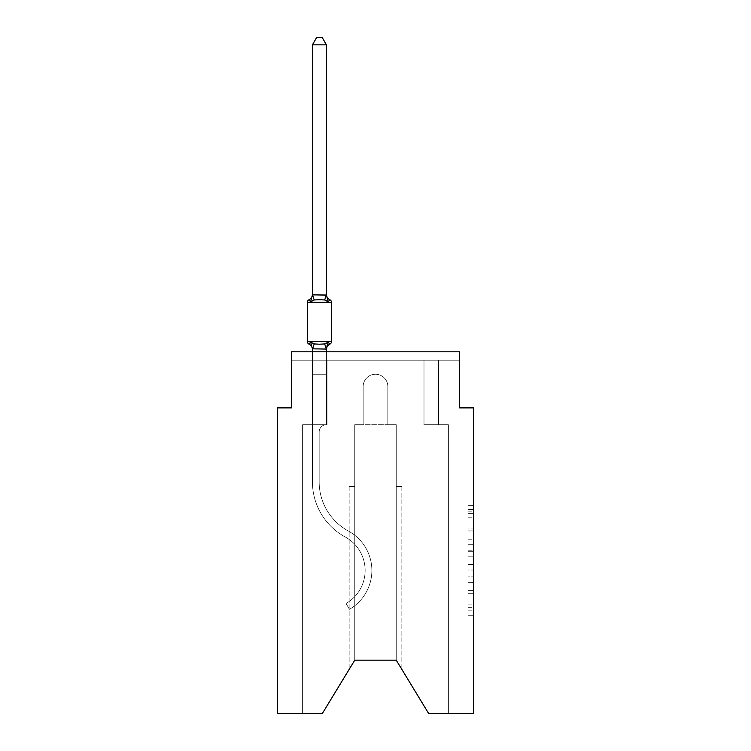 <?xml version="1.0" encoding="UTF-8"?>
<svg xmlns="http://www.w3.org/2000/svg" width="751" height="751" viewBox="0 0 751 751"><rect width="100%" height="100%" fill="white"/><g stroke="black" fill="none" stroke-linecap="round" stroke-linejoin="round"><path stroke-width="0.56" stroke-dasharray="3.75 2.82" d="M468.014 539.199L468.014 556.81L473.618 556.81L473.618 610.197L473.618 511.131L473.618 556.81L468.014 556.81L468.014 509.478L468.014 615.698L468.014 505.63L468.014 607.991L473.618 607.991L468.014 607.991L473.618 607.991L468.014 607.991L468.014 590.38L468.014 615.698L473.618 615.698L473.618 505.63L473.618 607.719L473.618 564.517L468.014 564.517L473.618 564.517L473.618 590.38L473.618 513.337L468.014 513.337L473.618 513.337L473.618 615.698L473.618 511.131L473.618 615.698L468.014 615.698L468.014 505.63L473.618 505.63L473.618 511.131L473.618 505.63L473.618 511.131L473.618 505.63L473.618 509.478L473.618 505.63L468.014 505.63L468.014 513.337L473.618 513.337L468.014 513.337L468.014 539.199L473.618 539.199M473.618 550.211L473.618 544.7L473.618 550.211L468.014 550.211L468.014 528.056L468.014 593.271L468.014 576.899L473.618 576.899L468.014 576.899L468.014 615.698L473.618 615.698L468.014 615.698L473.618 615.698L468.014 615.698L468.014 505.63L473.618 505.63L468.014 505.63L473.618 505.63L468.014 505.63L468.014 550.211L473.618 550.211M312.425 349.647A6.168 6.168 0 0 0 308.952 344.099A6.168 6.168 0 0 1 312.425 349.647A6.168 6.168 0 0 0 308.952 344.099A6.168 6.168 0 0 1 312.425 349.647A6.168 6.168 0 0 0 308.952 344.099A6.168 6.168 0 0 1 312.425 349.647A6.168 6.168 0 0 0 308.952 344.099A6.168 6.168 0 0 1 312.425 349.647A6.168 6.168 0 0 0 308.952 344.099A6.168 6.168 0 0 1 312.425 349.647A6.168 6.168 0 0 0 308.952 344.099A6.168 6.168 0 0 1 312.425 349.647A6.168 6.168 0 0 0 308.952 344.099A6.168 6.168 0 0 1 312.425 349.647A6.168 6.168 0 0 0 308.952 344.099A6.168 6.168 0 0 1 312.425 349.647A6.168 6.168 0 0 0 308.952 344.099A6.168 6.168 0 0 1 312.425 349.647A6.168 6.168 0 0 0 308.952 344.099A6.168 6.168 0 0 1 312.425 349.647A6.168 6.168 0 0 0 308.952 344.099A6.168 6.168 0 0 1 312.425 349.647L310.67 342.127L314.171 343.93L319.428 344.211L324.695 343.93L328.196 342.127L327.098 345.516L328.196 342.127L324.695 343.93L314.171 343.93L310.67 342.127L312.425 349.647L310.67 342.127L314.171 343.93L319.428 344.211L324.695 343.93L328.196 342.127L324.695 343.93L314.171 343.93L310.67 342.127L312.425 349.647L310.67 342.127L314.171 343.93L319.428 344.211L324.695 343.93L328.196 342.127L327.098 345.516L328.196 342.127L327.098 345.516L328.196 342.127L324.695 343.93L314.171 343.93L310.67 342.127L312.425 349.647L310.67 342.127L314.171 343.93L324.695 343.93L314.171 343.93L310.67 342.127L312.425 349.647L310.67 342.127L314.171 343.93L310.67 342.127L312.425 349.647L310.67 342.127L314.171 343.93L310.67 342.127L312.425 349.647L310.67 342.127L314.171 343.93L310.67 342.127L312.425 348.821L310.67 342.127L312.425 348.821L310.67 342.127L312.425 348.821L312.425 374.242L326.441 374.242L312.425 374.242L312.425 481.813L312.425 424.7L326.441 424.7L326.441 374.242L312.425 374.242L312.425 424.7L326.441 424.7L312.425 424.7L326.441 424.7L326.441 374.242L312.425 374.242L312.425 481.813L312.425 424.7L326.441 424.7L312.425 424.7L312.425 374.242L326.441 374.242L312.425 374.242L326.441 374.242L312.425 374.242L312.425 481.813L312.425 424.7L326.441 424.7L326.441 374.242L312.425 374.242L312.425 424.7L326.441 424.7L312.425 424.7L326.441 424.7L326.441 374.242L312.425 374.242L312.425 481.813L312.425 424.7L326.441 424.7L312.425 424.7L312.425 374.242L326.441 374.242L312.425 374.242L326.441 374.242L312.425 374.242L312.425 481.813L312.425 424.7L326.441 424.7L326.441 374.242L312.425 374.242L312.425 424.7L326.441 424.7L312.425 424.7L326.441 424.7L326.441 374.242L312.425 374.242L312.425 481.813L312.425 424.7L326.441 424.7L312.425 424.7L312.425 374.242L326.441 374.242L312.425 374.242L326.441 374.242L312.425 374.242L312.425 481.813L312.425 424.7L326.441 424.7L326.441 374.242L312.425 374.242L312.425 424.7L326.441 424.7L326.441 374.242L312.425 374.242L326.441 374.242L312.425 374.242L312.425 481.813L312.425 424.7L326.441 424.7L326.441 374.242L312.425 374.242L312.425 424.7L326.441 424.7L326.441 374.242L312.425 374.242L312.425 481.813L312.425 424.7L326.441 424.7L326.441 374.242L312.425 374.242L312.425 481.813L312.425 374.242L312.425 424.7L326.441 424.7L326.441 374.242L312.425 374.242L312.425 481.813L312.425 374.242L312.425 481.813L312.425 424.7L327.004 424.7L312.425 424.7L327.004 424.7L312.425 424.7L327.004 424.7L312.425 424.7L327.004 424.7L312.425 424.7L327.004 424.7L312.425 424.7L327.004 424.7L312.425 424.7L327.004 424.7L312.425 424.7L327.004 424.7L312.425 424.7L327.004 424.7L312.425 424.7L327.004 424.7L312.425 424.7L327.004 424.7L312.425 424.7L327.004 424.7L327.004 360.217L327.004 424.7L327.004 360.217L327.004 424.7L327.004 360.217L327.004 424.7L327.004 360.217L327.004 424.7L327.004 360.217L327.004 424.7L327.004 360.217L327.004 424.7L327.004 360.217L327.004 424.7L327.004 360.217L327.004 424.7L327.004 360.217L327.004 424.7L327.004 360.217L327.004 424.7L327.004 360.217L327.004 424.7L327.004 360.217L291.397 360.217L312.425 360.217L291.397 360.217L312.425 360.217L291.397 360.217L312.425 360.217L291.397 360.217L312.425 360.217L291.397 360.217L312.425 360.217L291.397 360.217L312.425 360.217L291.397 360.217L312.425 360.217L291.397 360.217L312.425 360.217L291.397 360.217L312.425 360.217L291.397 360.217L312.425 360.217L291.397 360.217L312.425 360.217L291.397 360.217L291.397 351.815L291.397 407.877L277.382 407.877L277.382 713.45L322.376 713.45L302.615 713.45L322.376 713.45L354.754 660.185L354.754 424.7L354.754 660.185L322.376 713.45L302.615 713.45L322.376 713.45L354.754 660.185L354.754 424.7L354.754 660.185L322.376 713.45L302.615 713.45L322.376 713.45L354.754 660.185L354.754 424.7L354.754 660.185L322.376 713.45L302.615 713.45L322.376 713.45L354.754 660.185L354.754 424.7L354.754 660.185L322.376 713.45L302.615 713.45L322.376 713.45L354.754 660.185L354.754 424.7L354.754 660.185L322.376 713.45L302.615 713.45L322.376 713.45L354.754 660.185L354.754 424.7L354.754 660.185L354.754 424.7L354.754 660.185L322.376 713.45L302.615 713.45L322.376 713.45L354.754 660.185L354.754 424.7L354.754 660.185L322.376 713.45L302.615 713.45L322.376 713.45L354.754 660.185L354.754 424.7L354.754 660.185L322.376 713.45L302.615 713.45L322.376 713.45L354.754 660.185L354.754 424.7L354.754 660.185L322.376 713.45L302.615 713.45L322.376 713.45L354.754 660.185L322.376 713.45L302.615 713.45L302.615 424.7L312.425 424.7L302.615 424.7L302.615 713.45L302.615 424.7L312.425 424.7L302.615 424.7L302.615 713.45L302.615 424.7L312.425 424.7L302.615 424.7L302.615 713.45L302.615 424.7L312.425 424.7L302.615 424.7L302.615 713.45L302.615 424.7L312.425 424.7L302.615 424.7L302.615 713.45L302.615 424.7L312.425 424.7L302.615 424.7L302.615 713.45L302.615 424.7L312.425 424.7L302.615 424.7L302.615 713.45L302.615 424.7L312.425 424.7L302.615 424.7L302.615 713.45L302.615 424.7L312.425 424.7L302.615 424.7L302.615 713.45L302.615 424.7L312.425 424.7L302.615 424.7L302.615 713.45L302.615 424.7L312.425 424.7L302.615 424.7L302.615 713.45L302.615 424.7L312.425 424.7L302.615 424.7L302.615 713.45L322.376 713.45L354.754 660.185L354.754 424.7L354.754 660.185L354.754 424.7L354.754 660.185L354.754 486.376L354.754 660.185L349.149 669.413L354.754 660.185L354.754 486.376L354.754 660.185L349.149 669.413L354.754 660.185L354.754 486.376L354.754 660.185L349.149 669.413L354.754 660.185L354.754 486.376L354.754 660.185L349.149 669.413L354.754 660.185L354.754 486.376L354.754 660.185L349.149 669.413L354.754 660.185L354.754 486.376L354.754 660.185L349.149 669.413L354.754 660.185L354.754 486.376L354.754 660.185L349.149 669.413L354.754 660.185L354.754 486.376L354.754 660.185L349.149 669.413L354.754 660.185L354.754 486.376L354.754 660.185L349.149 669.413L354.754 660.185L354.754 486.376L354.754 660.185L349.149 669.413L354.754 660.185L354.754 486.376L349.149 486.376L354.754 486.376L349.149 486.376L354.754 486.376L349.149 486.376L354.754 486.376L349.149 486.376L354.754 486.376L349.149 486.376L354.754 486.376L349.149 486.376L354.754 486.376L349.149 486.376L354.754 486.376L349.149 486.376L354.754 486.376L349.149 486.376L354.754 486.376L349.149 486.376L354.754 486.376L349.149 486.376L354.754 486.376L354.754 660.185L349.149 669.413L354.754 660.185L354.754 424.7L363.165 424.7L363.165 386.577A12.335 12.335 0 0 1 375.5 374.242A12.335 12.335 0 0 1 387.835 386.577L387.835 424.7L396.246 424.7L396.246 660.185L396.246 486.376L401.851 486.376L396.246 486.376L401.851 486.376L396.246 486.376L401.851 486.376L396.246 486.376L401.851 486.376L396.246 486.376L401.851 486.376L396.246 486.376L401.851 486.376L396.246 486.376L401.851 486.376L396.246 486.376L401.851 486.376L396.246 486.376L401.851 486.376L396.246 486.376L401.851 486.376L396.246 486.376L401.851 486.376L396.246 486.376L396.246 660.185L428.624 713.45L473.618 713.45L473.618 407.877L459.603 407.877L459.603 351.815L459.603 360.217L438.575 360.217L459.603 360.217L438.575 360.217L459.603 360.217L438.575 360.217L459.603 360.217L438.575 360.217L459.603 360.217L438.575 360.217L459.603 360.217L438.575 360.217L459.603 360.217L438.575 360.217L459.603 360.217L438.575 360.217L459.603 360.217L438.575 360.217L459.603 360.217L438.575 360.217L459.603 360.217L438.575 360.217L459.603 360.217L438.575 360.217L459.603 360.217L459.603 351.815L459.603 360.217L459.603 351.815L459.603 360.217L459.603 351.815L459.603 360.217L459.603 351.815L459.603 360.217L459.603 351.815L459.603 360.217L459.603 351.815L459.603 360.217L459.603 351.815L459.603 360.217L459.603 351.815L459.603 360.217L459.603 351.815L459.603 360.217L459.603 351.815L459.603 360.217L459.603 351.815L459.603 360.217L459.603 351.815L291.397 351.815L291.397 360.217L423.996 360.217L327.004 360.217L423.996 360.217L327.004 360.217L327.004 424.7L312.425 424.7L312.425 360.217L423.996 360.217L327.004 360.217L423.996 360.217L327.004 360.217L327.004 424.7L312.425 424.7L312.425 360.217L423.996 360.217L327.004 360.217L423.996 360.217L327.004 360.217L327.004 424.7L312.425 424.7L312.425 360.217L423.996 360.217L327.004 360.217L423.996 360.217L327.004 360.217L327.004 424.7L312.425 424.7L312.425 360.217L423.996 360.217L327.004 360.217L423.996 360.217L327.004 360.217L327.004 424.7L312.425 424.7L312.425 360.217L423.996 360.217L327.004 360.217L423.996 360.217L327.004 360.217L327.004 424.7L312.425 424.7L312.425 360.217L438.575 360.217L438.575 424.7L448.385 424.7L448.385 713.45L428.624 713.45L396.246 660.185L401.851 669.413L396.246 660.185L401.851 669.413L396.246 660.185L401.851 669.413L396.246 660.185L401.851 669.413L396.246 660.185L401.851 669.413L396.246 660.185L401.851 669.413L396.246 660.185L401.851 669.413L396.246 660.185L401.851 669.413L396.246 660.185L401.851 669.413L396.246 660.185L401.851 669.413L396.246 660.185L401.851 669.413L396.246 660.185L354.754 660.185L322.376 713.45L302.615 713.45L322.376 713.45L354.754 660.185L354.754 424.7L363.165 424.7L363.165 386.577A12.335 12.335 0 0 1 375.5 374.242A12.335 12.335 0 0 1 387.835 386.577L387.835 424.7L396.246 424.7L396.246 660.185L396.246 424.7L396.246 660.185L428.624 713.45L448.385 713.45L448.385 424.7L448.385 713.45L428.624 713.45L396.246 660.185L396.246 424.7L396.246 660.185L428.624 713.45L448.385 713.45L448.385 424.7L448.385 713.45L428.624 713.45L396.246 660.185L396.246 424.7L396.246 660.185L428.624 713.45L448.385 713.45L448.385 424.7L448.385 713.45L428.624 713.45L396.246 660.185L396.246 424.7L396.246 660.185L428.624 713.45L448.385 713.45L448.385 424.7L448.385 713.45L428.624 713.45L396.246 660.185L396.246 424.7L396.246 660.185L428.624 713.45L448.385 713.45L448.385 424.7L448.385 713.45L428.624 713.45L396.246 660.185L396.246 424.7L396.246 660.185L428.624 713.45L448.385 713.45L448.385 424.7L448.385 713.45L428.624 713.45L396.246 660.185L428.624 713.45L448.385 713.45L448.385 424.7L448.385 713.45L428.624 713.45L396.246 660.185L396.246 424.7L396.246 660.185L428.624 713.45L448.385 713.45L448.385 424.7L448.385 713.45L428.624 713.45L396.246 660.185L396.246 424.7L396.246 660.185L428.624 713.45L448.385 713.45L448.385 424.7L448.385 713.45L428.624 713.45L396.246 660.185L396.246 424.7L396.246 660.185L428.624 713.45L448.385 713.45L448.385 424.7L448.385 713.45L428.624 713.45L396.246 660.185L396.246 424.7L396.246 660.185L428.624 713.45L448.385 713.45L448.385 424.7L448.385 713.45L428.624 713.45L396.246 660.185L396.246 424.7L396.246 660.185L396.246 486.376L396.246 660.185L396.246 486.376L396.246 660.185L396.246 486.376L396.246 660.185L396.246 486.376L396.246 660.185L396.246 486.376L396.246 660.185L396.246 486.376L396.246 660.185L396.246 486.376L396.246 660.185L396.246 486.376L396.246 660.185L396.246 486.376L396.246 660.185L396.246 486.376L396.246 660.185L428.624 713.45L448.385 713.45L448.385 424.7L423.996 424.7L423.996 360.217L438.575 360.217L438.575 424.7L423.996 424.7L423.996 360.217L438.575 360.217L438.575 424.7L448.385 424.7L423.996 424.7L423.996 360.217L438.575 360.217L438.575 424.7L423.996 424.7L423.996 360.217L438.575 360.217L438.575 424.7L448.385 424.7L423.996 424.7L423.996 360.217L438.575 360.217L438.575 424.7L423.996 424.7L423.996 360.217L438.575 360.217L438.575 424.7L448.385 424.7L423.996 424.7L423.996 360.217L438.575 360.217L438.575 424.7L423.996 424.7L423.996 360.217L438.575 360.217L438.575 424.7L448.385 424.7L423.996 424.7L423.996 360.217L438.575 360.217L438.575 424.7L423.996 424.7L423.996 360.217L438.575 360.217L438.575 424.7L448.385 424.7L423.996 424.7L423.996 360.217L438.575 360.217L438.575 424.7L423.996 424.7L423.996 360.217L438.575 360.217L438.575 424.7L423.996 424.7L423.996 360.217L438.575 360.217L438.575 424.7L448.385 424.7L423.996 424.7L423.996 360.217L438.575 360.217L438.575 424.7L423.996 424.7L423.996 360.217L438.575 360.217L438.575 424.7L448.385 424.7L423.996 424.7L423.996 360.217L438.575 360.217L438.575 424.7L423.996 424.7L423.996 360.217L438.575 360.217L438.575 424.7L448.385 424.7L423.996 424.7L423.996 360.217L438.575 360.217L438.575 424.7L423.996 424.7L423.996 360.217L438.575 360.217L438.575 424.7L448.385 424.7L423.996 424.7L423.996 360.217L438.575 360.217L438.575 424.7L423.996 424.7L423.996 360.217L438.575 360.217L438.575 424.7L448.385 424.7L423.996 424.7L423.996 360.217L438.575 360.217L438.575 424.7L423.996 424.7L423.996 360.217L438.575 360.217L438.575 424.7L448.385 424.7L423.996 424.7L423.996 360.217L327.004 360.217L327.004 424.7L312.425 424.7L312.425 360.217L423.996 360.217L327.004 360.217L327.004 424.7L312.425 424.7L312.425 360.217L423.996 360.217L327.004 360.217L327.004 424.7L312.425 424.7L312.425 360.217L423.996 360.217L327.004 360.217L327.004 424.7L312.425 424.7L312.425 360.217L423.996 360.217L327.004 360.217L327.004 424.7L312.425 424.7L312.425 360.217L423.996 360.217L327.004 360.217L423.996 360.217L327.004 360.217L423.996 360.217L327.004 360.217L423.996 360.217L327.004 360.217L423.996 360.217L327.004 360.217L423.996 360.217L327.004 360.217L423.996 360.217L327.004 360.217L327.004 424.7L312.425 424.7L312.425 360.217L327.004 360.217L327.004 424.7L312.425 424.7L312.425 360.217L327.004 360.217L327.004 424.7L312.425 424.7L312.425 360.217L327.004 360.217L327.004 424.7L312.425 424.7L312.425 360.217L327.004 360.217L327.004 424.7L312.425 424.7L312.425 360.217L327.004 360.217L327.004 424.7L312.425 424.7L312.425 360.217L327.004 360.217L327.004 424.7L312.425 424.7L312.425 360.217L327.004 360.217L327.004 424.7L312.425 424.7L312.425 360.217L327.004 360.217L327.004 424.7L312.425 424.7L312.425 360.217L327.004 360.217L327.004 424.7L312.425 424.7L312.425 360.217L327.004 360.217L327.004 424.7L312.425 424.7L312.425 360.217L327.004 360.217L327.004 424.7L312.425 424.7L312.425 360.217L327.004 360.217L327.004 424.7L312.425 424.7L312.425 360.217L327.004 360.217L327.004 424.7L312.425 424.7L326.441 424.7L312.425 424.7L312.425 349.074L326.441 348.821L326.441 349.647L326.441 348.821L312.425 349.074L326.441 348.821L326.441 349.647L326.441 348.821L312.425 349.074L326.441 348.821L326.441 349.647L326.441 348.821L312.425 349.074L326.441 348.821L326.441 349.647L326.441 348.821L312.425 349.074L326.441 348.821L326.441 349.647L326.441 348.821L312.425 349.074L326.441 348.821L326.441 349.647L326.441 348.821L312.425 349.074L326.441 348.821L326.441 349.647L326.441 348.821L312.425 349.074L326.441 348.821L326.441 349.647L326.441 348.821L312.425 349.074L326.441 348.821L326.441 349.647L326.441 348.821L312.425 349.074L326.441 348.821L326.441 349.647L326.441 348.821L312.425 349.074L326.441 348.821L326.441 349.647L326.441 348.821L312.425 349.074L326.441 348.821L326.441 349.647L328.196 342.127L324.695 343.93L314.171 343.93L319.428 344.211L324.695 343.93L328.196 342.127L324.695 343.93L314.171 343.93L310.67 342.127L314.171 343.93L319.428 344.211L324.695 343.93L328.196 342.127L326.441 348.821L328.196 342.127L324.695 343.93L314.171 343.93L310.67 342.127L312.425 348.821L312.425 374.242L326.441 374.242L326.441 349.074L326.441 374.242L312.425 374.242L326.441 374.242L312.425 374.242L312.425 349.074L312.425 374.242L326.441 374.242L326.441 349.074L326.441 374.242L312.425 374.242L326.441 374.242L312.425 374.242L312.425 348.821L310.67 342.127L314.171 343.93L319.428 344.211L324.695 343.93L328.196 342.127L324.695 343.93L314.171 343.93L310.67 342.127L312.425 349.647A6.168 6.168 0 0 0 308.952 344.099A2.807 2.807 0 0 1 307.375 341.583A2.807 2.807 0 0 0 308.952 344.099A2.807 2.807 0 0 1 307.375 341.583A2.807 2.807 0 0 0 308.952 344.099A2.807 2.807 0 0 1 307.375 341.583A2.807 2.807 0 0 0 308.952 344.099A2.807 2.807 0 0 1 307.375 341.583A2.807 2.807 0 0 0 308.952 344.099A2.807 2.807 0 0 1 307.375 341.583A2.807 2.807 0 0 0 308.952 344.099A2.807 2.807 0 0 1 307.375 341.583A2.807 2.807 0 0 0 308.952 344.099A2.807 2.807 0 0 1 307.375 341.583L331.482 341.583A2.807 2.807 0 0 1 329.914 344.099A2.807 2.807 0 0 0 331.482 341.583A2.807 2.807 0 0 1 329.914 344.099A6.168 6.168 0 0 0 326.441 349.647A6.168 6.168 0 0 1 329.914 344.099A2.807 2.807 0 0 0 331.482 341.583A2.807 2.807 0 0 1 329.914 344.099A6.168 6.168 0 0 0 326.441 349.647A6.168 6.168 0 0 1 329.914 344.099A2.807 2.807 0 0 0 331.482 341.583A2.807 2.807 0 0 1 329.914 344.099A6.168 6.168 0 0 0 326.441 349.647A6.168 6.168 0 0 1 329.914 344.099A2.807 2.807 0 0 0 331.482 341.583A2.807 2.807 0 0 1 329.914 344.099A6.168 6.168 0 0 0 326.441 349.647A6.168 6.168 0 0 1 329.914 344.099A2.807 2.807 0 0 0 331.482 341.583A2.807 2.807 0 0 1 329.914 344.099A6.168 6.168 0 0 0 326.441 349.647A6.168 6.168 0 0 1 329.914 344.099A2.807 2.807 0 0 0 331.482 341.583A2.807 2.807 0 0 1 329.914 344.099A6.168 6.168 0 0 0 326.441 349.647A6.168 6.168 0 0 1 329.914 344.099A2.807 2.807 0 0 0 331.482 341.583A2.807 2.807 0 0 1 329.914 344.099A6.168 6.168 0 0 0 326.441 349.647A6.168 6.168 0 0 1 329.914 344.099A2.807 2.807 0 0 0 331.482 341.583A2.807 2.807 0 0 1 329.914 344.099A6.168 6.168 0 0 0 326.441 349.647A6.168 6.168 0 0 1 329.914 344.099A2.807 2.807 0 0 0 331.482 341.583A2.807 2.807 0 0 1 329.914 344.099A6.168 6.168 0 0 0 326.441 349.647A6.168 6.168 0 0 1 329.914 344.099A2.807 2.807 0 0 0 331.482 341.583A2.807 2.807 0 0 1 329.914 344.099A6.168 6.168 0 0 0 326.441 349.647A6.168 6.168 0 0 1 329.914 344.099A2.807 2.807 0 0 0 331.482 341.583A2.807 2.807 0 0 1 329.914 344.099A6.168 6.168 0 0 0 326.441 349.647A6.168 6.168 0 0 1 329.914 344.099A6.168 6.168 0 0 0 326.441 349.647M396.246 660.185L396.246 424.7L354.754 424.7L363.165 424.7L363.165 386.577L363.165 424.7L354.754 424.7L363.165 424.7L363.165 386.577A12.335 12.335 0 0 1 375.5 374.242A12.335 12.335 0 0 1 387.835 386.577A12.335 12.335 0 0 0 375.5 374.242A12.335 12.335 0 0 0 363.165 386.577A12.335 12.335 0 0 1 375.5 374.242A12.335 12.335 0 0 1 387.835 386.577L387.835 424.7L396.246 424.7L387.835 424.7L387.835 386.577L387.835 424.7L396.246 424.7L387.835 424.7L396.246 424.7L387.835 424.7L396.246 424.7L387.835 424.7L396.246 424.7L387.835 424.7L396.246 424.7L387.835 424.7L396.246 424.7L387.835 424.7L396.246 424.7L387.835 424.7L396.246 424.7L387.835 424.7L396.246 424.7L387.835 424.7L387.835 386.577A12.335 12.335 0 0 0 375.5 374.242A12.335 12.335 0 0 0 363.165 386.577A12.335 12.335 0 0 1 375.5 374.242A12.335 12.335 0 0 1 387.835 386.577A12.335 12.335 0 0 0 375.5 374.242A12.335 12.335 0 0 0 363.165 386.577A12.335 12.335 0 0 1 375.5 374.242A12.335 12.335 0 0 1 387.835 386.577A12.335 12.335 0 0 0 375.5 374.242A12.335 12.335 0 0 0 363.165 386.577A12.335 12.335 0 0 1 375.5 374.242A12.335 12.335 0 0 1 387.835 386.577A12.335 12.335 0 0 0 375.5 374.242A12.335 12.335 0 0 0 363.165 386.577A12.335 12.335 0 0 1 375.5 374.242A12.335 12.335 0 0 1 387.835 386.577A12.335 12.335 0 0 0 375.5 374.242A12.335 12.335 0 0 0 363.165 386.577A12.335 12.335 0 0 1 375.5 374.242A12.335 12.335 0 0 1 387.835 386.577A12.335 12.335 0 0 0 375.5 374.242A12.335 12.335 0 0 0 363.165 386.577A12.335 12.335 0 0 1 375.5 374.242A12.335 12.335 0 0 1 387.835 386.577A12.335 12.335 0 0 0 375.5 374.242A12.335 12.335 0 0 0 363.165 386.577A12.335 12.335 0 0 1 375.5 374.242A12.335 12.335 0 0 1 387.835 386.577A12.335 12.335 0 0 0 375.5 374.242A12.335 12.335 0 0 0 363.165 386.577A12.335 12.335 0 0 1 375.5 374.242A12.335 12.335 0 0 1 387.835 386.577A12.335 12.335 0 0 0 375.5 374.242A12.335 12.335 0 0 0 363.165 386.577L363.165 424.7L354.754 424.7L363.165 424.7L363.165 386.577L363.165 424.7L363.165 386.577L363.165 424.7L354.754 424.7L363.165 424.7L363.165 386.577L363.165 424.7L363.165 386.577L363.165 424.7L354.754 424.7L363.165 424.7L363.165 386.577L363.165 424.7L363.165 386.577L363.165 424.7L354.754 424.7L363.165 424.7L363.165 386.577L363.165 424.7L363.165 386.577L363.165 424.7L354.754 424.7L363.165 424.7L354.754 424.7L363.165 424.7L354.754 424.7L363.165 424.7L354.754 424.7L363.165 424.7L354.754 424.7L363.165 424.7L363.165 386.577A12.335 12.335 0 0 1 375.5 374.242A12.335 12.335 0 0 1 387.835 386.577L387.835 424.7L354.754 424.7L363.165 424.7L363.165 386.577A12.335 12.335 0 0 1 375.5 374.242A12.335 12.335 0 0 1 387.835 386.577L387.835 424.7L396.246 424.7L396.246 660.185L354.754 660.185L322.376 713.45L354.754 660.185M291.397 351.815L459.603 351.815L291.397 351.815M349.149 486.376L349.149 669.413L349.149 486.376M401.851 486.376L401.851 669.413L401.851 486.376M423.996 424.7L423.996 360.217L423.996 424.7L423.996 360.217L423.996 424.7L423.996 360.217L423.996 424.7L423.996 360.217L423.996 424.7L423.996 360.217L423.996 424.7L423.996 360.217L423.996 424.7L423.996 360.217L423.996 424.7L423.996 360.217L423.996 424.7L423.996 360.217L423.996 424.7L423.996 360.217L423.996 424.7L423.996 360.217L423.996 424.7L423.996 360.217L423.996 424.7L438.575 424.7L423.996 424.7M468.014 556.81L473.618 556.81L468.014 556.81M468.014 509.478L468.014 505.63L468.014 509.478L473.618 509.478L468.014 509.478M468.014 592.999L468.014 570.018L468.014 592.999L473.618 592.999L468.014 592.999M468.014 570.018L468.014 564.517L473.618 564.517L468.014 564.517L468.014 570.018L473.618 570.018L468.014 570.018M468.014 528.056L468.014 513.337L468.014 528.056L473.618 528.056L468.014 528.056M468.014 505.63L473.618 505.63L468.014 505.63L468.014 511.131L468.014 505.63L473.618 505.63M468.014 615.698L473.618 615.698L468.014 615.698L468.014 610.197L468.014 615.698M319.428 299.696L314.171 299.978L310.67 301.78L314.171 299.978L324.695 299.978L328.196 301.78L324.695 299.978L319.428 299.696L314.171 299.978L310.67 301.78L312.425 294.261L312.425 295.096L312.425 294.261L312.425 295.096L312.425 294.261L312.425 295.096L312.425 294.261L312.425 295.096L312.425 294.261L312.425 295.096L312.425 294.261L312.425 295.096L312.425 294.261L312.425 295.096L312.425 294.261L312.425 295.096L312.425 294.261L312.425 295.096L312.425 294.261L312.425 295.096L312.425 294.261L312.425 295.096L312.425 294.261L312.425 295.096L326.328 294.805L312.425 294.843L326.441 294.843L312.425 294.843L310.67 301.78L314.171 299.978L324.695 299.978L328.196 301.78L324.695 299.978L319.428 299.696L314.171 299.978L310.67 301.78L312.425 295.096L310.67 301.78L314.171 299.978L324.695 299.978L328.196 301.78L324.695 299.978L319.428 299.696L314.171 299.978L310.67 301.78L312.425 294.843L326.441 294.843L312.425 294.843L326.441 294.843L312.425 294.843L310.67 301.78L314.171 299.978L324.695 299.978L328.196 301.78L324.695 299.978L319.428 299.696L314.171 299.978L310.67 301.78L312.425 295.096L310.67 301.78L314.171 299.978L324.695 299.978L328.196 301.78L324.695 299.978L319.428 299.696L314.171 299.978L310.67 301.78L312.425 294.843L326.441 294.843L312.425 294.843L326.441 294.843L312.425 294.843L310.67 301.78L314.171 299.978L324.695 299.978L328.196 301.78L324.695 299.978L319.428 299.696L314.171 299.978L310.67 301.78L312.425 295.096L310.67 301.78L314.171 299.978L324.695 299.978L328.196 301.78L324.695 299.978L319.428 299.696L314.171 299.978L310.67 301.78L312.425 294.843L326.441 294.843L312.425 294.843L326.441 294.843L312.425 294.843L310.67 301.78L314.171 299.978L324.695 299.978L328.196 301.78L324.695 299.978L319.428 299.696L314.171 299.978L310.67 301.78L312.425 295.096L310.67 301.78L314.171 299.978L324.695 299.978L328.196 301.78L324.695 299.978L319.428 299.696L314.171 299.978L310.67 301.78L312.425 294.843L326.441 294.843L312.425 294.843L326.441 294.843L312.425 294.843L310.67 301.78L314.171 299.978L324.695 299.978L328.196 301.78L324.695 299.978L319.428 299.696L314.171 299.978L310.67 301.78L312.425 295.096L310.67 301.78L314.171 299.978L324.695 299.978L328.196 301.78L324.695 299.978L319.428 299.696M326.441 294.261A6.168 6.168 0 0 0 329.914 299.809A6.168 6.168 0 0 1 326.441 294.261A6.168 6.168 0 0 0 329.914 299.809A2.807 2.807 0 0 1 331.482 302.334A2.807 2.807 0 0 0 329.914 299.809A6.168 6.168 0 0 1 326.441 294.261A6.168 6.168 0 0 0 329.914 299.809A2.807 2.807 0 0 1 331.482 302.334A2.807 2.807 0 0 0 329.914 299.809A6.168 6.168 0 0 1 326.441 294.261A6.168 6.168 0 0 0 329.914 299.809A2.807 2.807 0 0 1 331.482 302.334A2.807 2.807 0 0 0 329.914 299.809A6.168 6.168 0 0 1 326.441 294.261A6.168 6.168 0 0 0 329.914 299.809A2.807 2.807 0 0 1 331.482 302.334A2.807 2.807 0 0 0 329.914 299.809A6.168 6.168 0 0 1 326.441 294.261A6.168 6.168 0 0 0 329.914 299.809A2.807 2.807 0 0 1 331.482 302.334A2.807 2.807 0 0 0 329.914 299.809A6.168 6.168 0 0 1 326.441 294.261A6.168 6.168 0 0 0 329.914 299.809A2.807 2.807 0 0 1 331.482 302.334A2.807 2.807 0 0 0 329.914 299.809A6.168 6.168 0 0 1 326.441 294.261A6.168 6.168 0 0 0 329.914 299.809A2.807 2.807 0 0 1 331.482 302.334A2.807 2.807 0 0 0 329.914 299.809A6.168 6.168 0 0 1 326.441 294.261A6.168 6.168 0 0 0 329.914 299.809A2.807 2.807 0 0 1 331.482 302.334A2.807 2.807 0 0 0 329.914 299.809A6.168 6.168 0 0 1 326.441 294.261A6.168 6.168 0 0 0 329.914 299.809A2.807 2.807 0 0 1 331.482 302.334A2.807 2.807 0 0 0 329.914 299.809A6.168 6.168 0 0 1 326.441 294.261A6.168 6.168 0 0 0 329.914 299.809A2.807 2.807 0 0 1 331.482 302.334A2.807 2.807 0 0 0 329.914 299.809A6.168 6.168 0 0 1 326.441 294.261L326.441 295.096L326.441 294.261A6.168 6.168 0 0 0 329.914 299.809A2.807 2.807 0 0 1 331.482 302.334A2.807 2.807 0 0 0 329.914 299.809A2.807 2.807 0 0 1 331.482 302.334L307.375 302.334A2.807 2.807 0 0 1 308.952 299.809A6.168 6.168 0 0 0 312.425 294.261A6.168 6.168 0 0 1 308.952 299.809A6.168 6.168 0 0 0 312.425 294.261A6.168 6.168 0 0 1 308.952 299.809A6.168 6.168 0 0 0 312.425 294.261A6.168 6.168 0 0 1 308.952 299.809A6.168 6.168 0 0 0 312.425 294.261A6.168 6.168 0 0 1 308.952 299.809A6.168 6.168 0 0 0 312.425 294.261A6.168 6.168 0 0 1 308.952 299.809A6.168 6.168 0 0 0 312.425 294.261A6.168 6.168 0 0 1 308.952 299.809A6.168 6.168 0 0 0 312.425 294.261A6.168 6.168 0 0 1 308.952 299.809A6.168 6.168 0 0 0 312.425 294.261A6.168 6.168 0 0 1 308.952 299.809A6.168 6.168 0 0 0 312.425 294.261A6.168 6.168 0 0 1 308.952 299.809A6.168 6.168 0 0 0 312.425 294.261A6.168 6.168 0 0 1 308.952 299.809A6.168 6.168 0 0 0 312.425 294.261A6.168 6.168 0 0 1 308.952 299.809A6.168 6.168 0 0 0 312.425 294.261M307.375 302.334L331.482 302.334L307.375 302.334L331.482 302.334L307.375 302.334L331.482 302.334L307.375 302.334L331.482 302.334L307.375 302.334L331.482 302.334L307.375 302.334L331.482 302.334L307.375 302.334L331.482 302.334L307.375 302.334L331.482 302.334L307.375 302.334L331.482 302.334L307.375 302.334L319.428 302.334L307.375 302.334L307.375 341.583L331.482 341.583L307.375 341.583L331.482 341.583L307.375 341.583L331.482 341.583L307.375 341.583L331.482 341.583L307.375 341.583L331.482 341.583L307.375 341.583L331.482 341.583L307.375 341.583L331.482 341.583L307.375 341.583L331.482 341.583L307.375 341.583L307.375 302.334A2.807 2.807 0 0 1 308.952 299.809A2.807 2.807 0 0 0 307.375 302.334L307.375 341.583L307.375 302.334A2.807 2.807 0 0 1 308.952 299.809A2.807 2.807 0 0 0 307.375 302.334L307.375 341.583L307.375 302.334A2.807 2.807 0 0 1 308.952 299.809A2.807 2.807 0 0 0 307.375 302.334L307.375 341.583L307.375 302.334A2.807 2.807 0 0 1 308.952 299.809A2.807 2.807 0 0 0 307.375 302.334L307.375 341.583A2.807 2.807 0 0 0 308.952 344.099A2.807 2.807 0 0 1 307.375 341.583L307.375 302.334A2.807 2.807 0 0 1 308.952 299.809A2.807 2.807 0 0 0 307.375 302.334L307.375 341.583A2.807 2.807 0 0 0 308.952 344.099A2.807 2.807 0 0 1 307.375 341.583L307.375 302.334L307.375 341.583L307.375 302.334L307.375 341.583L331.482 341.583L307.375 341.583M331.482 302.334L319.428 302.334L331.482 302.334L331.482 341.583L319.428 341.583L331.482 341.583L331.482 302.334L331.482 341.583M326.441 44.835L326.441 294.843L312.425 294.843L310.67 301.78L312.425 295.096L312.425 44.835L312.425 294.843L312.425 44.835L326.441 44.835L312.425 44.835L316.631 37.55L322.235 37.55L316.631 37.55L322.235 37.55L326.441 44.835L326.441 295.096L328.196 301.78L329.914 299.809L328.196 301.78L326.441 295.096L326.441 44.835L312.425 44.835L316.631 37.55L322.235 37.55L326.441 44.835L326.441 294.843L326.441 44.835L312.425 44.835L312.425 294.843L312.425 44.835L326.441 44.835L326.441 295.096L328.196 301.78L326.441 295.096L328.196 301.78L329.914 299.809L328.196 301.78L326.441 295.096L326.441 44.835L312.425 44.835L316.631 37.55L322.235 37.55L316.631 37.55L322.235 37.55L326.441 44.835L326.441 294.843L326.441 44.835L312.425 44.835L316.631 37.55L322.235 37.55L326.441 44.835L326.441 295.096L328.196 301.78L326.441 295.096L328.196 301.78L329.914 299.809L328.196 301.78L326.441 295.096L326.441 44.835L312.425 44.835L312.425 294.843L312.425 44.835L326.441 44.835L326.441 294.843L326.441 44.835L312.425 44.835L316.631 37.55L322.235 37.55L316.631 37.55L322.235 37.55L326.441 44.835L326.441 295.096L328.196 301.78L326.441 295.096L328.196 301.78L329.914 299.809L328.196 301.78L326.441 295.096L326.441 44.835L312.425 44.835L316.631 37.55L322.235 37.55L326.441 44.835L326.441 294.843L326.441 44.835L312.425 44.835L312.425 294.843L312.425 44.835L326.441 44.835L326.441 295.096L328.196 301.78L326.441 295.096L328.196 301.78L329.914 299.809L328.196 301.78L326.441 295.096L326.441 44.835L312.425 44.835L316.631 37.55L322.235 37.55L316.631 37.55L322.235 37.55L326.441 44.835L326.441 294.843L326.441 44.835L312.425 44.835L316.631 37.55L322.235 37.55L326.441 44.835L326.441 295.096L328.196 301.78L326.441 295.096L328.196 301.78L326.441 295.096L326.441 44.835L312.425 44.835L312.425 294.843L312.425 44.835L316.631 37.55L312.425 44.835L312.425 294.843L312.425 44.835L326.441 44.835L322.235 37.55L326.441 44.835L322.235 37.55L316.631 37.55L312.425 44.835L316.631 37.55L322.235 37.55L326.441 44.835L312.425 44.835L312.425 294.843L312.425 44.835L316.631 37.55L312.425 44.835L312.425 294.843L312.425 44.835L326.441 44.835L322.235 37.55L326.441 44.835L322.235 37.55L316.631 37.55L312.425 44.835L316.631 37.55L322.235 37.55L326.441 44.835L312.425 44.835L312.425 294.843L312.425 44.835L316.631 37.55L312.425 44.835L312.425 294.843L312.425 44.835L326.441 44.835L322.235 37.55L326.441 44.835L322.235 37.55L316.631 37.55L312.425 44.835L316.631 37.55L322.235 37.55L326.441 44.835L312.425 44.835L312.425 294.843L312.425 44.835L316.631 37.55L312.425 44.835L326.441 44.835L322.235 37.55L326.441 44.835L322.235 37.55L316.631 37.55L312.425 44.835M312.425 481.813A62.793 62.793 0 0 0 345.216 536.984A38.123 38.123 0 0 1 346.061 603.494L349.431 609.324L346.061 603.494A38.123 38.123 0 0 0 345.216 536.984A38.123 38.123 0 0 1 346.061 603.494L349.431 609.324L346.061 603.494A38.123 38.123 0 0 0 345.216 536.984A38.123 38.123 0 0 1 346.061 603.494L349.431 609.324L346.061 603.494A38.123 38.123 0 0 0 345.216 536.984A38.123 38.123 0 0 1 346.061 603.494L349.431 609.324L346.061 603.494A38.123 38.123 0 0 0 345.216 536.984A38.123 38.123 0 0 1 346.061 603.494L349.431 609.324L346.061 603.494A38.123 38.123 0 0 0 345.216 536.984A38.123 38.123 0 0 1 346.061 603.494L349.431 609.324L346.061 603.494A38.123 38.123 0 0 0 345.216 536.984A38.123 38.123 0 0 1 346.061 603.494L349.431 609.324L346.061 603.494A38.123 38.123 0 0 0 345.216 536.984A38.123 38.123 0 0 1 346.061 603.494L349.431 609.324L346.061 603.494A38.123 38.123 0 0 0 345.216 536.984A38.123 38.123 0 0 1 346.061 603.494L349.431 609.324L346.061 603.494A38.123 38.123 0 0 0 345.216 536.984A38.123 38.123 0 0 1 346.061 603.494L349.431 609.324L346.061 603.494A38.123 38.123 0 0 0 345.216 536.984A38.123 38.123 0 0 1 346.061 603.494L349.431 609.324L346.061 603.494A38.123 38.123 0 0 0 345.216 536.984A38.123 38.123 0 0 1 346.061 603.494L349.431 609.324L346.061 603.494A38.123 38.123 0 0 0 345.216 536.984A62.793 62.793 0 0 1 312.425 481.813A62.793 62.793 0 0 0 345.216 536.984A62.793 62.793 0 0 1 312.425 481.813A62.793 62.793 0 0 0 345.216 536.984A62.793 62.793 0 0 1 312.425 481.813A62.793 62.793 0 0 0 345.216 536.984A62.793 62.793 0 0 1 312.425 481.813A62.793 62.793 0 0 0 345.216 536.984A62.793 62.793 0 0 1 312.425 481.813A62.793 62.793 0 0 0 345.216 536.984A62.793 62.793 0 0 1 312.425 481.813A62.793 62.793 0 0 0 345.216 536.984A62.793 62.793 0 0 1 312.425 481.813A62.793 62.793 0 0 0 345.216 536.984A62.793 62.793 0 0 1 312.425 481.813A62.793 62.793 0 0 0 345.216 536.984A62.793 62.793 0 0 1 312.425 481.813A62.793 62.793 0 0 0 345.216 536.984A62.793 62.793 0 0 1 312.425 481.813A62.793 62.793 0 0 0 345.216 536.984A62.793 62.793 0 0 1 312.425 481.813A62.793 62.793 0 0 0 345.216 536.984A62.793 62.793 0 0 1 312.425 481.813M312.425 348.821L310.67 342.127L314.171 343.93L319.428 344.211L324.695 343.93L328.196 342.127L327.098 345.516L328.196 342.127L324.695 343.93L314.171 343.93L310.67 342.127L314.171 343.93L319.428 344.211L324.695 343.93L328.196 342.127L324.695 343.93L314.171 343.93L310.67 342.127L312.425 348.821L312.425 374.242L326.441 374.242L326.441 424.7A7.285 7.285 0 0 0 319.156 431.985A7.285 7.285 0 0 1 326.441 424.7L326.441 374.242L312.425 374.242L312.425 348.821L312.425 374.242L326.441 374.242L326.441 424.7A7.285 7.285 0 0 0 319.156 431.985A7.285 7.285 0 0 1 326.441 424.7L326.441 374.242L312.425 374.242L312.425 349.074L312.425 374.242L326.441 374.242L326.441 424.7A7.285 7.285 0 0 0 319.156 431.985A7.285 7.285 0 0 1 326.441 424.7L326.441 374.242L312.425 374.242L312.425 348.821L312.425 374.242L326.441 374.242L326.441 424.7A7.285 7.285 0 0 0 319.156 431.985A7.285 7.285 0 0 1 326.441 424.7L326.441 374.242L312.425 374.242L312.425 349.074L312.425 374.242L326.441 374.242L312.425 374.242L312.425 348.821L312.425 374.242L312.425 348.821L312.425 374.242L312.425 349.074L312.425 374.242L326.441 374.242L326.441 424.7A7.285 7.285 0 0 0 319.156 431.985L319.156 481.813A56.072 56.072 0 0 0 348.436 531.07A44.853 44.853 0 0 1 349.431 609.324A44.853 44.853 0 0 0 348.436 531.07A44.853 44.853 0 0 1 349.431 609.324A44.853 44.853 0 0 0 348.436 531.07A44.853 44.853 0 0 1 349.431 609.324A44.853 44.853 0 0 0 348.436 531.07A44.853 44.853 0 0 1 349.431 609.324A44.853 44.853 0 0 0 348.436 531.07A44.853 44.853 0 0 1 349.431 609.324A44.853 44.853 0 0 0 348.436 531.07A44.853 44.853 0 0 1 349.431 609.324A44.853 44.853 0 0 0 348.436 531.07A44.853 44.853 0 0 1 349.431 609.324A44.853 44.853 0 0 0 348.436 531.07A44.853 44.853 0 0 1 349.431 609.324A44.853 44.853 0 0 0 348.436 531.07A44.853 44.853 0 0 1 349.431 609.324A44.853 44.853 0 0 0 348.436 531.07A44.853 44.853 0 0 1 349.431 609.324A44.853 44.853 0 0 0 348.436 531.07A44.853 44.853 0 0 1 349.431 609.324A44.853 44.853 0 0 0 348.436 531.07A44.853 44.853 0 0 1 349.431 609.324A44.853 44.853 0 0 0 348.436 531.07A56.072 56.072 0 0 1 319.156 481.813A56.072 56.072 0 0 0 348.436 531.07A56.072 56.072 0 0 1 319.156 481.813A56.072 56.072 0 0 0 348.436 531.07A56.072 56.072 0 0 1 319.156 481.813A56.072 56.072 0 0 0 348.436 531.07A56.072 56.072 0 0 1 319.156 481.813A56.072 56.072 0 0 0 348.436 531.07A56.072 56.072 0 0 1 319.156 481.813A56.072 56.072 0 0 0 348.436 531.07A56.072 56.072 0 0 1 319.156 481.813A56.072 56.072 0 0 0 348.436 531.07A56.072 56.072 0 0 1 319.156 481.813A56.072 56.072 0 0 0 348.436 531.07A56.072 56.072 0 0 1 319.156 481.813A56.072 56.072 0 0 0 348.436 531.07A56.072 56.072 0 0 1 319.156 481.813A56.072 56.072 0 0 0 348.436 531.07A56.072 56.072 0 0 1 319.156 481.813A56.072 56.072 0 0 0 348.436 531.07A56.072 56.072 0 0 1 319.156 481.813A56.072 56.072 0 0 0 348.436 531.07A56.072 56.072 0 0 1 319.156 481.813L319.156 431.985A7.285 7.285 0 0 1 326.441 424.7A7.285 7.285 0 0 0 319.156 431.985A7.285 7.285 0 0 1 326.441 424.7A7.285 7.285 0 0 0 319.156 431.985A7.285 7.285 0 0 1 326.441 424.7A7.285 7.285 0 0 0 319.156 431.985A7.285 7.285 0 0 1 326.441 424.7A7.285 7.285 0 0 0 319.156 431.985A7.285 7.285 0 0 1 326.441 424.7A7.285 7.285 0 0 0 319.156 431.985A7.285 7.285 0 0 1 326.441 424.7L326.441 349.074M328.196 342.127L326.441 348.821L328.196 342.127L326.441 348.821L328.196 342.127L326.441 348.821L328.196 342.127L324.695 343.93L328.196 342.127L326.441 348.821L328.196 342.127L324.695 343.93L328.196 342.127L324.695 343.93L314.171 343.93L324.695 343.93L328.196 342.127L327.098 345.516L328.196 342.127M314.171 343.93L324.695 343.93L314.171 343.93L312.538 349.102M312.425 351.815L312.425 374.242L326.441 374.242L326.441 424.7A7.285 7.285 0 0 0 319.156 431.985A7.285 7.285 0 0 1 326.441 424.7L326.441 351.815M312.425 295.096L310.67 301.78L314.171 299.978L324.695 299.978L328.196 301.78L326.441 295.096M326.441 424.7A7.285 7.285 0 0 0 319.156 431.985A7.285 7.285 0 0 1 326.441 424.7M468.014 590.38L473.618 590.38L468.014 590.38M468.014 582.128L473.618 582.128M468.014 530.948L473.618 530.948L468.014 530.948M468.014 511.131L473.618 511.131M468.014 610.197L473.618 610.197M468.014 604.142L473.618 604.142M468.014 517.186L473.618 517.186M468.014 551.309L473.618 551.309L468.014 551.309M468.014 582.4L473.618 582.4L468.014 582.4M468.014 593.271L473.618 593.271L468.014 593.271M468.014 544.7L473.618 544.7L468.014 544.7M324.695 343.93L326.328 349.102M312.538 294.805L314.171 299.978M326.328 294.805L324.695 299.978M468.014 607.719L473.618 607.719M468.014 607.991L473.618 607.991M468.014 513.337L473.618 513.337"/><path stroke-width="1.13" d="M396.246 660.185L428.624 713.45L473.618 713.45L473.618 407.877L459.603 407.877L459.603 351.815L291.397 351.815L291.397 407.877L277.382 407.877L277.382 713.45L322.376 713.45L354.754 660.185L396.246 660.185L354.754 660.185M326.441 44.835L312.425 44.835L316.631 37.55L322.235 37.55L326.441 44.835L326.441 295.096L328.196 301.78L329.914 299.809L328.196 301.78L329.914 299.809L328.196 301.78L324.695 299.978L319.428 299.696L314.171 299.978L310.67 301.78L308.952 299.809A2.807 2.807 0 0 0 307.375 302.334L307.375 341.583A2.807 2.807 0 0 0 308.952 344.099L310.67 342.127L308.952 344.099A2.807 2.807 0 0 1 307.375 341.583A2.807 2.807 0 0 0 308.952 344.099L310.67 342.127L314.171 343.93L319.428 344.211L324.695 343.93L328.196 342.127L329.914 344.099L329.107 343.714M310.67 301.78L308.952 299.809L310.67 301.78L308.952 299.809L310.67 301.78L308.952 299.809L310.67 301.78L308.952 299.809L310.67 301.78L308.952 299.809L310.67 301.78L308.952 299.809L310.67 301.78L312.425 294.843L326.441 295.096M312.425 351.815L312.425 348.821L312.425 349.647L312.425 348.821L312.425 349.647L312.425 348.821L312.425 349.647L312.425 348.821L312.425 349.647L312.425 348.821L312.425 349.647L312.425 348.821L312.425 349.647L312.425 348.821L326.441 349.074L327.098 345.516L326.441 349.647A6.168 6.168 0 0 1 329.914 344.099A2.807 2.807 0 0 0 331.482 341.583L331.482 302.334A2.807 2.807 0 0 0 329.914 299.809L328.196 301.78L329.914 299.809A6.168 6.168 0 0 1 326.441 294.261M312.425 294.261A6.168 6.168 0 0 1 308.952 299.809L309.75 300.193L308.952 299.809A2.807 2.807 0 0 0 307.375 302.334A2.807 2.807 0 0 1 308.952 299.809A2.807 2.807 0 0 0 307.375 302.334A2.807 2.807 0 0 1 308.952 299.809L309.75 300.193L308.952 299.809A2.807 2.807 0 0 0 307.375 302.334A2.807 2.807 0 0 1 308.952 299.809L309.75 300.193L308.952 299.809A2.807 2.807 0 0 0 307.375 302.334A2.807 2.807 0 0 1 308.952 299.809L309.75 300.193L308.952 299.809A2.807 2.807 0 0 0 307.375 302.334A2.807 2.807 0 0 1 308.952 299.809L309.75 300.193L308.952 299.809A2.807 2.807 0 0 0 307.375 302.334A2.807 2.807 0 0 1 308.952 299.809L309.75 300.193M312.425 295.096L312.425 44.835M328.196 342.127L329.914 344.099L328.196 342.127L329.914 344.099L328.196 342.127L329.914 344.099L328.196 342.127L329.914 344.099L328.196 342.127L329.914 344.099L328.196 342.127L329.914 344.099L328.196 342.127L326.441 348.821M312.425 349.647A6.168 6.168 0 0 0 308.952 344.099A2.807 2.807 0 0 1 307.375 341.583A2.807 2.807 0 0 0 308.952 344.099A2.807 2.807 0 0 1 307.375 341.583A2.807 2.807 0 0 0 308.952 344.099L310.67 342.127L312.425 348.821M326.441 351.815L326.441 349.074M307.375 341.583L331.482 341.583M331.482 302.334L307.375 302.334M314.171 343.93L312.538 349.102M324.695 343.93L326.328 349.102M312.538 294.805L314.171 299.978M326.328 294.805L324.695 299.978"/></g></svg>
